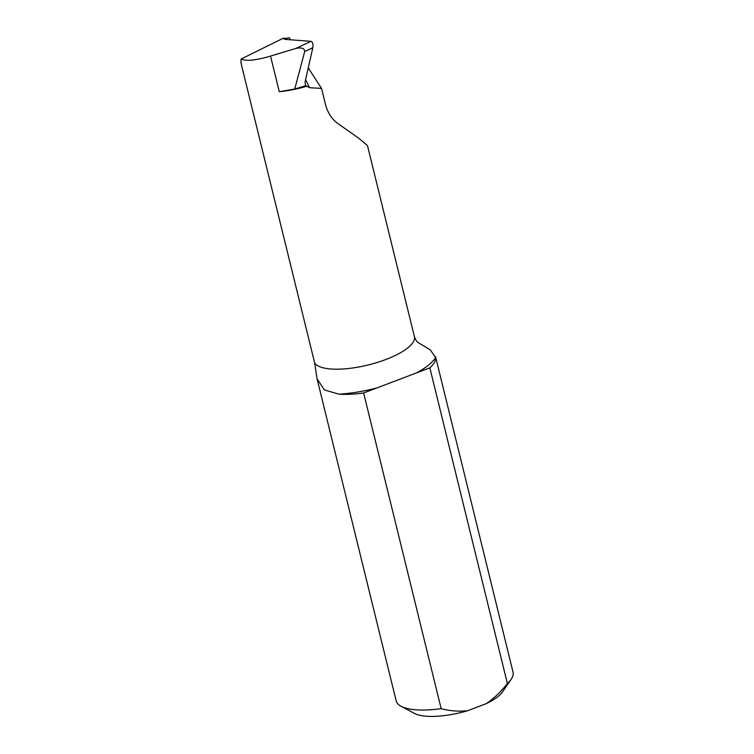 <?xml version="1.0" encoding="UTF-8"?>
<svg xmlns="http://www.w3.org/2000/svg" width="754" height="754" viewBox="0 0 754 754"><rect width="100%" height="100%" fill="white"/><g stroke="black" fill="none" stroke-linecap="round" stroke-linejoin="round"><path stroke-width="1.13" d="M305.587 79.594A1504.239 716.272 -94.1 0 0 309.574 87.7L321.543 88.425L325.483 104.467C327.783 113.081 332.118 119.594 338.489 123.995L358.904 138.359L367.49 145.645L414.398 336.623C415.784 340.195 417.066 342.193 418.244 342.627L430.204 349.809L435.661 357.5A60.169 19.189 166.2 0 1 429.846 367.848L363.626 392.975A60.169 19.189 166.2 0 1 339.008 394.182L324.39 389.95L317.066 378.8L314.691 363.079A51.743 16.503 -13.8 0 0 370.996 364.248A51.743 16.503 -13.8 0 0 414.398 336.623M309.574 87.7L305.841 85.692L294.748 89.019L279.282 91.705L270.535 56.098L295.86 48.426L311.063 41.338L284.88 39.368L283.297 38.2L286.134 38.407A1504.239 716.272 -94.1 0 0 286.633 39.5M314.691 363.079L240.96 62.912L241.092 59.038C246.096 61.385 255.917 60.395 270.535 56.098M311.063 41.338C312.712 42.101 313.306 44.232 312.835 47.738L305.087 81.8L305.417 85.004M321.543 88.425L308.254 67.851M290.535 39.792L289.225 37.7L286.134 38.407M241.092 59.038L283.297 38.2L283.419 38.746M429.846 367.848L507.385 683.52A60.169 19.189 -13.8 0 0 511.174 679.288A60.169 19.189 -13.8 0 0 513.04 672.172L435.501 356.482M317.066 378.8L396.17 700.881A60.169 19.189 -13.8 0 0 401.128 706.309A60.169 19.189 -13.8 0 0 441.165 708.647L363.626 392.975M511.174 679.288L502.579 691.804A48.133 15.353 166.2 0 1 486.405 703.595L467.593 710.73A48.133 15.353 166.2 0 1 414.54 713.435L401.128 706.309M441.165 708.647C449.723 710.965 458.526 711.653 467.593 710.73M486.405 703.595C494.304 698.091 501.297 691.399 507.385 683.52M312.835 47.738L304.71 51.526L294.748 89.019M304.71 51.526C304.578 48.294 301.628 47.266 295.86 48.426M306.68 86.295A51.743 16.503 166.2 0 1 279.282 91.705M435.661 357.5A70.999 22.648 166.2 0 1 416.397 372.957M377.085 387.867A70.999 22.648 166.2 0 1 339.008 394.182"/></g></svg>
